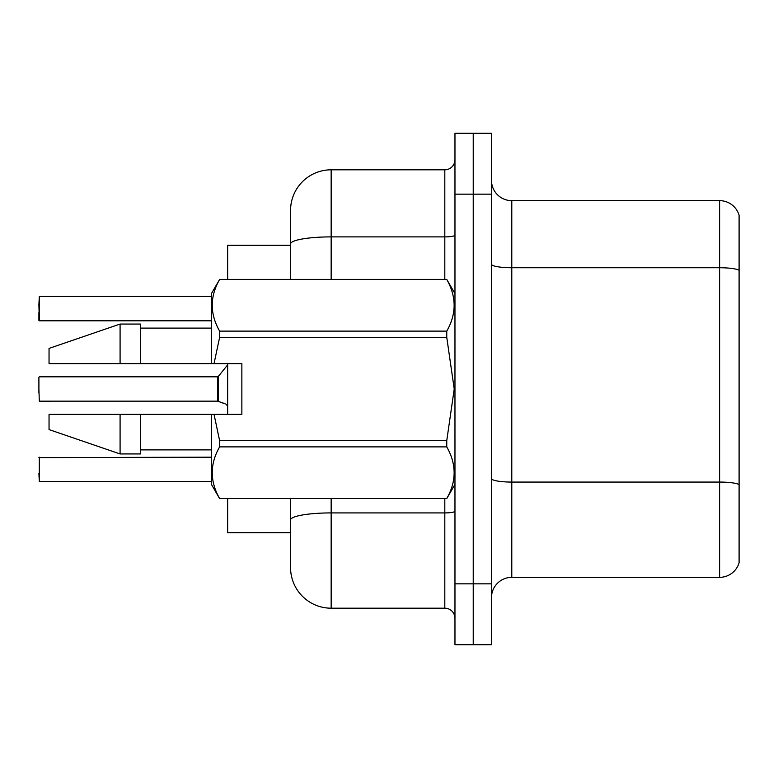 <?xml version="1.0" encoding="UTF-8"?>
<svg xmlns="http://www.w3.org/2000/svg" width="778" height="778" viewBox="0 0 778 778"><rect width="100%" height="100%" fill="white"/><g stroke="black" fill="none" stroke-linecap="round" stroke-linejoin="round"><path stroke-width="1.17" d="M290.564 245.303L227.653 245.303L227.653 279.399M227.653 414.373L227.653 363.627M331.156 498.601L331.156 608.192A40.592 40.592 0 0 1 290.564 567.6L290.564 532.697L227.653 532.697L227.653 498.601M491.492 597.64A20.296 20.296 0 0 1 511.788 577.344L719.621 577.344L719.621 200.656L511.788 200.656A20.296 20.296 0 0 1 491.492 180.36A20.296 20.296 0 0 0 511.788 200.656L511.788 577.344M473.228 583.84L473.228 644.729L491.492 644.729L491.492 583.84L473.228 583.84L473.228 644.729L454.965 644.729L454.965 583.84L473.228 583.84L473.228 194.16L473.228 583.84M454.965 583.84L454.965 133.271L473.228 133.271L473.228 194.16L473.228 133.271L491.492 133.271L491.492 583.84M739.1 215.273A20.296 20.296 0 0 0 719.621 200.656A20.296 20.296 0 0 1 739.1 215.273L739.1 562.727A20.296 20.296 0 0 1 719.621 577.344M739.1 270.559L739.1 484.597A20.296 3.52 180 0 0 719.621 482.068L511.788 482.068A20.296 3.52 -0 0 1 491.492 478.538M290.564 545.281L290.564 498.601M331.156 608.192L444.812 608.192L444.812 498.601M290.564 279.399L290.564 210.4A40.592 40.592 0 0 1 331.156 169.808L444.812 169.808A10.143 10.143 0 0 0 454.965 159.655M290.564 567.6L290.564 527.007M290.564 210.4L290.564 232.719M454.965 618.345A10.143 10.143 0 0 0 444.812 608.192M211.412 481.533L39.308 481.533L39.308 457.192L39.308 481.533L38.9 473.423M224.385 403.51L217.665 401.166L225.309 403.928M38.9 304.577L39.308 296.467L211.412 296.467L39.308 296.467L39.308 320.808L38.9 304.577M214.038 363.627L241.861 363.627L241.861 414.373L214.038 414.373L219.62 440.659L446.757 440.659L454.226 389L446.757 337.341L219.62 337.341L214.038 363.627L211.412 363.627L211.412 293.607L219.62 279.458C209.788 296.613 209.788 313.826 219.62 331.117L219.62 337.341M446.757 440.659L446.757 446.883L219.62 446.883C209.788 464.028 209.788 481.251 219.62 498.542L446.757 498.542C456.589 481.387 456.589 464.174 446.757 446.883M214.038 414.373L211.412 414.373L211.412 484.393L219.62 498.601M219.62 440.659L219.62 446.883M120.084 414.373L49.043 414.373L49.043 429.592L120.084 453.944L140.38 453.944L140.38 414.373L120.084 414.373L120.084 453.944M49.043 414.373L75.894 414.373M211.412 414.373L140.38 414.373M219.62 498.542L446.757 498.542M219.62 279.399L446.757 279.399L219.62 279.458M219.62 331.117L446.757 331.117L446.757 337.341M446.757 331.117C456.589 313.972 456.589 296.749 446.757 279.458M120.084 363.627L120.084 324.056L49.043 348.408L49.043 363.627L211.412 363.627M120.084 324.056L140.38 324.056L140.38 363.627M217.519 401.156A1.011 1.011 180 0 1 217.665 401.166A1.011 1.011 -0 0 0 217.519 401.156L217.5 376.824L217.519 401.156L39.308 401.166L38.9 389M217.5 389L217.5 376.824L218.287 376.445L218.307 401.399M226.233 404.609L227.653 405.824M38.9 393.055L38.9 377.233M38.9 312.688L38.9 320.4M739.1 270.277A20.296 3.52 180 0 0 719.621 267.739L511.788 267.739A20.296 3.52 0 0 1 491.492 264.219M491.492 194.16L454.965 194.16M454.965 511.156A10.143 1.76 0 0 1 444.812 512.916L331.156 512.916A40.592 7.051 180 0 0 290.564 519.967M331.156 169.808L331.156 236.891L444.812 236.891L444.812 169.808M290.564 243.942A40.592 7.051 180 0 1 331.156 236.891L331.156 279.399M444.812 279.399L444.812 236.891A10.143 1.76 0 0 0 454.965 235.131M454.965 484.393L446.757 498.601M140.38 449.888L211.412 449.888M454.965 293.607L446.757 279.399M140.38 328.112L211.412 328.112M211.412 457.192L38.9 457.6M39.308 376.824L217.5 376.824M218.287 376.445L227.653 364.882M39.308 320.808L211.412 320.808"/></g></svg>
